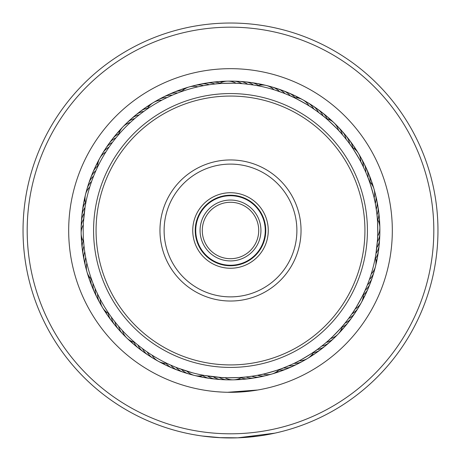 <?xml version="1.0" encoding="UTF-8"?>
<svg xmlns="http://www.w3.org/2000/svg" width="461" height="461" viewBox="0 0 461 461"><rect width="100%" height="100%" fill="white"/><g stroke="black" fill="none" stroke-linecap="round" stroke-linejoin="round"><path stroke-width="0.69" d="M265.259 230.488A34.759 34.759 0 0 1 230.5 265.248A34.759 34.759 0 0 1 195.741 230.488A34.759 34.759 0 0 1 230.5 195.729A34.759 34.759 0 0 1 265.259 230.488M260.938 230.488A30.438 30.438 0 0 1 230.5 260.926A30.438 30.438 0 0 1 200.062 230.488A30.438 30.438 0 0 1 230.5 200.051A30.438 30.438 0 0 1 260.938 230.488M258.713 230.488A28.213 28.213 0 0 1 230.5 258.702A28.213 28.213 0 0 1 202.287 230.488A28.213 28.213 0 0 1 230.5 202.275A28.213 28.213 0 0 1 258.713 230.488M216.272 391.683L211.023 391.135M225.043 392.219L221.793 392.075M215.817 391.643L212.907 391.349M209.565 390.951L208.689 390.836M211.904 391.239L215.909 391.648M216.238 391.683L222.288 392.104M223.873 392.173L225.925 392.248M226.357 392.259L227.187 392.276M227.573 392.282L235.277 392.242M243.281 391.804L247.69 391.395M246.785 391.487L245.794 391.585M238.107 392.132L240.29 392.011M245.661 391.596L256.195 390.26M257.653 390.018L227.596 392.282M222.329 392.104L220.012 391.971M218.652 391.873L215.61 391.625M211.478 391.187L211.046 391.135M206.776 390.559L204.759 390.248M204.961 390.283L208.084 390.749M193.816 239.438A37.756 37.756 0 0 1 221.551 193.804A37.756 37.756 0 0 1 267.184 221.539A37.756 37.756 0 0 1 239.449 267.173A37.756 37.756 0 0 1 193.816 239.438M264.764 222.127A35.267 35.267 0 0 0 222.139 196.225A35.267 35.267 0 0 0 196.236 238.85A35.267 35.267 0 0 0 238.861 264.752A35.267 35.267 0 0 0 264.764 222.127M99.899 262.361A134.439 134.439 0 0 0 262.372 361.09A134.439 134.439 0 0 0 361.101 198.616A134.439 134.439 0 0 0 198.628 99.887A134.439 134.439 0 0 0 99.899 262.361M363.522 198.028A136.929 136.929 0 0 1 262.96 363.51A136.929 136.929 0 0 1 97.478 262.949A136.929 136.929 0 0 1 198.04 97.467A136.929 136.929 0 0 1 363.522 198.028M161.972 247.211A70.539 70.539 0 0 1 213.777 161.961A70.539 70.539 0 0 1 299.028 213.766A70.539 70.539 0 0 1 247.223 299.016A70.539 70.539 0 0 1 161.972 247.211M294.994 214.751A66.39 66.39 0 0 0 214.763 165.995A66.39 66.39 0 0 0 166.006 246.226A66.39 66.39 0 0 0 246.237 294.982A66.39 66.39 0 0 0 294.994 214.751M433.789 227.354A203.313 203.313 0 0 0 227.365 27.199A203.313 203.313 0 0 0 27.211 233.623A203.313 203.313 0 0 0 233.635 433.778A203.313 203.313 0 0 0 433.789 227.354M23.062 233.687A207.462 207.462 0 0 1 227.302 23.05A207.462 207.462 0 0 1 437.938 227.29A207.462 207.462 0 0 1 233.698 437.927A207.462 207.462 0 0 1 23.062 233.687M392.299 227.993A161.823 161.823 0 0 1 232.995 392.294A161.823 161.823 0 0 1 68.701 232.984A161.823 161.823 0 0 1 228.005 68.689A161.823 161.823 0 0 1 392.299 227.993M81.142 232.793A149.376 149.376 0 0 0 232.805 379.847A149.376 149.376 0 0 0 379.858 228.183A149.376 149.376 0 0 0 228.195 81.13A149.376 149.376 0 0 0 81.142 232.793M221.257 437.748L202.022 435.991M274.848 433.156L237.847 437.823L219.234 437.645M212.267 437.149L204.724 436.342M200.616 435.789L205.848 436.481M207.202 436.642L212.97 437.212M213.247 437.235L221.666 437.766M242.561 437.598L258.437 436.06M260.148 435.824L263.992 435.23M265.023 435.057L266.124 434.873M256.673 436.296L251.326 436.901M250.917 436.947L249.557 437.074M248.796 437.143L246.134 437.362M236.724 437.858L235.819 437.887M199.907 435.685L194.473 434.798M194.254 434.763L199.573 435.633M199.63 435.645L201.67 435.939M292.193 96.735L290.632 96.021C290.551 95.323 312.921 107.678 312.258 107.96M350.809 145.497L349.807 144.103C350.083 143.457 363.285 165.343 362.565 165.257L360.79 161.782A16.596 16.596 0 0 0 352.054 147.295M377.184 217.039L377.017 215.333C377.582 214.912 378.066 240.463 377.49 240.025L375.911 253.982M377 245.799L377.311 242.486M377.49 240.025L377.692 236.13A16.596 16.596 0 0 0 379.847 227.636M349.83 316.845L346.614 321.121M353.132 312.085L350.089 316.482M364.259 292.182L364.968 290.62C365.665 290.539 353.31 312.91 353.028 312.247M315.491 350.798L316.886 349.795C317.531 350.072 295.645 363.274 295.732 362.553M243.95 377.173L245.655 377.006C246.076 377.571 220.525 378.055 220.963 377.478L204.615 375.496M209.438 376.274L213.305 376.781A16.596 16.596 0 0 0 221.603 379.599A16.596 16.596 20.1 0 1 213.305 376.781M215.189 376.989L218.502 377.3M140.144 346.816L139.562 346.367M148.742 353.017L149.566 353.564L148.742 353.017M168.807 364.248L169.464 364.547M94.084 286.05L93.808 285.376M96.372 291.375L96.228 291.058M98.873 296.602L98.545 295.95M110.191 315.48L110.611 316.067M83.453 221.931L85.089 206.989M84.715 209.427L84.277 212.723M84 215.178L83.689 218.491M83.816 243.938L83.885 244.658M114.172 140.132L114.622 139.55M107.43 149.554L107.834 148.943M96.741 168.795L96.441 169.452M165.096 98.51L170.282 96.061M164.387 98.861L165.038 98.533M145.509 110.179L144.921 110.6M217.05 83.804L215.345 83.971C214.924 83.406 240.475 82.922 240.037 83.499L242.498 83.677M348.366 142.144L350.026 144.402M350.919 145.659L351.495 146.483M344.799 137.574L348.095 141.786M324.711 117.255L323.386 116.166C323.484 115.475 341.895 133.194 341.18 133.298M375.94 207.173L376.77 213.103M368.702 179.531L368.103 177.929C368.535 177.376 375.617 201.93 374.949 201.659L374.136 197.844A16.596 16.596 0 0 0 369.445 181.588M375.496 266.377A16.596 16.596 0 0 0 375.283 257.613L374.522 261.375M323.415 344.788L318.689 348.47M343.733 324.7L344.822 323.374C345.514 323.472 327.794 341.889 327.69 341.169M253.815 375.928L247.885 376.758M281.458 368.696L283.06 368.091C283.613 368.523 259.059 375.606 259.33 374.937M173.146 366.167L172.426 365.855M192.168 372.713L178.194 368.189M183.242 369.999L186.953 371.203A16.596 16.596 0 0 0 203.376 375.271L204.534 375.479M109.701 314.782L109.505 314.494M113.112 319.467L112.668 318.879M116.702 324.014L116.241 323.449M136.289 343.722L136.848 344.183M120.471 328.416L119.981 327.869M83.741 243.091L83.712 242.745M84.351 248.854L84.305 248.508M85.187 254.587L85.066 253.861M92.298 281.446L92.546 282.126M86.247 260.281L86.098 259.566M89.786 186.941A16.596 16.596 0 0 0 85.717 203.364L85.613 203.929M142.155 112.622L144.414 110.963M145.67 110.07L146.811 109.274M117.267 136.277L116.806 136.836M132.572 120.459L133.31 119.808M212.924 84.242L215.708 83.937M217.24 83.787L218.629 83.671M206.401 85.176L206.747 85.118M179.542 92.286L178.862 92.534M200.708 86.236L201.422 86.086M285.981 94.038L288.574 95.122M275.171 90.126L283.21 92.943M274.047 89.774A16.596 16.596 0 0 0 257.624 85.711L261.381 86.466M316.857 111.159L323.668 116.397M324.861 117.382L326.117 118.442M312.097 107.857L317.012 111.274M367.284 175.837L368.23 178.269M368.771 179.715L369.33 181.259M362.479 165.084L365.031 170.501M290.666 364.939L282.72 368.218M281.273 368.76L279.729 369.319M344.92 137.724L344.517 137.234M377.34 218.866L377.288 218.232M375.974 207.364L375.312 203.52A16.596 16.596 76.8 0 0 374.58 191.966M363.475 293.847L364.593 291.45M365.867 288.569L366.916 286.056M368.045 283.198L368.996 280.645M370.01 277.747L370.863 275.159M242.123 377.329L242.757 377.277M293.859 97.513L291.461 96.395M195.107 373.473A147.301 147.301 0 0 0 373.485 265.882A147.301 147.301 0 0 0 265.893 87.504A147.301 147.301 0 0 0 87.515 195.095A147.301 147.301 0 0 0 195.107 373.473M213.115 84.219L212.481 84.294M90.99 183.23L90.137 185.818M92.955 177.779L92.004 180.332M95.133 172.414L94.084 174.921M97.525 167.13L96.407 169.527M167.141 363.464L169.539 364.582M245.811 83.988L253.786 85.043M174.938 94.073L175.848 93.704M180.343 91.993L181.271 91.658M114.777 139.355L116.408 137.32M117.394 136.128L118.454 134.877M92.004 280.645L91.67 279.718M135.638 343.174L134.883 342.535M219.229 83.62A16.596 16.596 0 0 1 236.141 83.297M269.178 86.449A16.596 16.596 16.8 0 1 279.55 91.595M274.814 88.08A16.596 16.596 -160.9 0 1 277.672 88.76A16.596 16.596 0 0 0 274.814 88.08M277.683 88.766A16.596 16.596 -160.9 0 1 284.973 93.635A16.596 16.596 0 0 0 277.683 88.76M280.38 89.935A16.596 16.596 -158.7 0 1 283.21 90.725A16.596 16.596 0 0 0 280.38 89.935M283.221 90.731A16.596 16.596 -158.7 0 1 290.315 95.882A16.596 16.596 0 0 0 283.221 90.731M285.866 92.004A16.596 16.596 23.6 0 1 295.034 97.657A16.596 16.596 0 0 0 285.866 92.004M291.271 94.292A16.596 16.596 -154.2 0 1 298.111 98.014M296.584 96.787A16.596 16.596 -151.9 0 1 300.958 98.89A16.596 16.596 0 0 0 296.584 96.787M230.581 81.349A16.596 16.596 -162.1 0 1 241.927 83.631M236.447 81.464A16.596 16.596 -159.9 0 1 239.38 81.378A16.596 16.596 0 0 0 236.447 81.464M239.397 81.378A16.596 16.596 -159.9 0 1 247.695 84.196A16.596 16.596 0 0 0 239.397 81.378M242.302 81.816A16.596 16.596 -157.6 0 1 253.435 84.985M248.139 82.392A16.596 16.596 24.6 0 1 258.454 85.481M253.953 83.205A16.596 16.596 -153.1 0 1 256.875 83.464A16.596 16.596 0 0 0 253.953 83.205M256.892 83.464A16.596 16.596 -153.1 0 1 261.52 85.031A16.596 16.596 0 0 0 256.892 83.464M259.727 84.236A16.596 16.596 -150.9 0 1 264.499 85.135M181.599 91.543A16.596 16.596 0 0 1 189.079 86.973M189.091 86.968A16.596 16.596 0 0 1 197.855 86.852M118.679 134.606A16.596 16.596 0 0 1 122.874 126.908M122.88 126.902A16.596 16.596 0 0 1 130.411 122.419M91.555 279.389A16.596 16.596 0 0 1 86.864 263.133M134.618 342.31A16.596 16.596 0 0 1 122.43 330.577M279.401 369.434A16.596 16.596 0 0 1 271.921 374.004M271.909 374.009A16.596 16.596 0 0 1 263.145 374.125M342.321 326.371A16.596 16.596 0 0 1 330.589 338.558M375.496 266.389A16.596 16.596 0 0 1 371.214 274.036M326.382 118.667A16.596 16.596 0 0 1 338.57 130.4M191.978 86.409A16.596 16.596 -13.2 0 1 203.531 85.683M125.098 124.971A16.596 16.596 -43.2 0 1 134.739 118.563M86.461 191.811A16.596 16.596 -73.2 0 1 91.606 181.438M86.42 269.011A16.596 16.596 -103.2 0 1 85.688 257.457M124.983 335.89A16.596 16.596 -133.2 0 1 118.575 326.25M191.822 374.528A16.596 16.596 -163.2 0 1 181.45 369.382M269.022 374.568A16.596 16.596 166.8 0 1 257.469 375.3M335.902 336.006A16.596 16.596 136.8 0 1 326.261 342.414M374.539 269.166A16.596 16.596 106.8 0 1 369.394 279.539M336.017 125.087A16.596 16.596 46.8 0 1 342.425 134.727M197.671 85.003A16.596 16.596 169.1 0 1 200.489 84.161A16.596 16.596 0 0 0 197.671 85.003M200.5 84.161A16.596 16.596 169.1 0 1 209.248 84.732A16.596 16.596 0 0 0 200.5 84.161M129.328 120.909A16.596 16.596 139.1 0 1 139.216 114.887A16.596 16.596 0 0 0 129.328 120.909M88.091 186.175A16.596 16.596 109.1 0 1 93.641 176.016A16.596 16.596 0 0 0 88.091 186.175M85.014 263.317A16.596 16.596 79.1 0 1 84.743 251.741A16.596 16.596 0 0 0 85.014 263.317M120.92 331.661A16.596 16.596 49.1 0 1 118.782 329.644A16.596 16.596 0 0 0 120.92 331.661M118.777 329.632A16.596 16.596 49.1 0 1 114.898 321.772A16.596 16.596 0 0 0 118.777 329.638M186.186 372.897A16.596 16.596 19.1 0 1 183.328 372.217A16.596 16.596 0 0 0 186.186 372.897M183.317 372.217A16.596 16.596 19.1 0 1 176.027 367.348A16.596 16.596 0 0 0 183.317 372.217M263.329 375.974A16.596 16.596 -10.9 0 1 260.511 376.816A16.596 16.596 0 0 0 263.329 375.974M260.5 376.821A16.596 16.596 -10.9 0 1 251.752 376.245A16.596 16.596 0 0 0 260.5 376.816M331.672 340.068A16.596 16.596 -40.9 0 1 321.784 346.09A16.596 16.596 0 0 0 331.672 340.068M372.909 274.802A16.596 16.596 -70.9 0 1 367.359 284.961A16.596 16.596 0 0 0 372.909 274.802M375.986 197.66A16.596 16.596 -100.9 0 1 376.257 209.236A16.596 16.596 0 0 0 375.986 197.66M340.08 129.316A16.596 16.596 -130.9 0 1 342.218 131.333A16.596 16.596 0 0 0 340.08 129.316M342.223 131.345A16.596 16.596 -130.9 0 1 346.102 139.205A16.596 16.596 0 0 0 342.223 131.339M203.422 83.827A16.596 16.596 171.3 0 1 214.993 84.006A16.596 16.596 0 0 0 203.422 83.827M133.719 117.013A16.596 16.596 141.3 0 1 143.832 111.383A16.596 16.596 0 0 0 133.719 117.013M89.947 180.608A16.596 16.596 111.3 0 1 95.894 170.674A16.596 16.596 0 0 0 89.947 180.608M83.839 257.566A16.596 16.596 81.3 0 1 83.107 254.726A16.596 16.596 0 0 0 83.839 257.566M83.101 254.708A16.596 16.596 81.3 0 1 84.017 245.995A16.596 16.596 0 0 0 83.101 254.708M117.025 327.27A16.596 16.596 51.3 0 1 111.395 317.156A16.596 16.596 0 0 0 117.025 327.27M180.62 371.042A16.596 16.596 21.3 0 1 177.79 370.252A16.596 16.596 0 0 0 180.62 371.042M177.779 370.246A16.596 16.596 21.3 0 1 170.685 365.095A16.596 16.596 0 0 0 177.779 370.246M257.578 377.15A16.596 16.596 -8.7 0 1 246.007 376.971A16.596 16.596 0 0 0 257.578 377.15M327.281 343.964A16.596 16.596 -38.7 0 1 325.184 346.021A16.596 16.596 0 0 0 327.281 343.964M325.172 346.027A16.596 16.596 -38.7 0 1 317.168 349.594A16.596 16.596 0 0 0 325.178 346.027M371.053 280.369A16.596 16.596 -68.7 0 1 365.106 290.303A16.596 16.596 0 0 0 371.053 280.369M377.161 203.41A16.596 16.596 -98.7 0 1 376.983 214.982A16.596 16.596 0 0 0 377.161 203.41M343.975 133.707A16.596 16.596 -128.7 0 1 346.032 135.805A16.596 16.596 0 0 0 343.975 133.707M346.038 135.816A16.596 16.596 -128.7 0 1 349.605 143.82A16.596 16.596 0 0 0 346.038 135.811M209.208 82.876A16.596 16.596 -6.4 0 1 219.972 83.187A16.596 16.596 0 0 0 209.208 82.876M138.254 113.297A16.596 16.596 -36.4 0 1 147.733 108.185A16.596 16.596 0 0 0 138.254 113.297M92.016 175.122A16.596 16.596 -66.4 0 1 97.669 165.954A16.596 16.596 0 0 0 92.016 175.122M82.888 251.781A16.596 16.596 -96.4 0 1 83.199 241.017A16.596 16.596 0 0 0 82.888 251.781M113.308 322.735A16.596 16.596 -126.4 0 1 108.197 313.255A16.596 16.596 0 0 0 113.308 322.735M175.134 368.973A16.596 16.596 -156.4 0 1 165.966 363.32A16.596 16.596 0 0 0 175.134 368.973M251.792 378.101A16.596 16.596 173.6 0 1 241.028 377.79A16.596 16.596 0 0 0 251.792 378.101M322.746 347.68A16.596 16.596 143.6 0 1 313.267 352.792A16.596 16.596 0 0 0 322.746 347.68M368.984 285.855A16.596 16.596 113.6 0 1 363.331 295.023A16.596 16.596 0 0 0 368.984 285.855M378.112 209.196A16.596 16.596 83.6 0 1 377.801 219.96A16.596 16.596 0 0 0 378.112 209.196M347.692 138.242A16.596 16.596 53.6 0 1 352.803 147.722A16.596 16.596 0 0 0 347.692 138.242M215.033 82.15A16.596 16.596 175.8 0 1 222.819 81.954M142.933 109.758A16.596 16.596 145.8 0 1 149.577 105.696M94.303 169.717A16.596 16.596 115.8 0 1 95.312 166.957M95.318 166.945A16.596 16.596 115.8 0 1 98.026 162.877M82.162 245.955A16.596 16.596 85.8 0 1 81.966 238.17M109.77 318.055A16.596 16.596 55.8 0 1 105.707 311.411M169.729 366.685A16.596 16.596 25.8 0 1 166.968 365.677M166.957 365.671A16.596 16.596 25.8 0 1 162.889 362.963M245.967 378.827A16.596 16.596 -4.2 0 1 238.181 379.023M318.067 351.219A16.596 16.596 -34.2 0 1 311.423 355.281M366.697 291.26A16.596 16.596 -64.2 0 1 362.974 298.1M378.838 215.022A16.596 16.596 -94.2 0 1 379.345 217.915M379.345 217.926A16.596 16.596 -94.2 0 1 379.034 222.807M351.23 142.922A16.596 16.596 -124.2 0 1 355.293 149.566M220.877 81.66A16.596 16.596 178.1 0 1 223.787 81.269A16.596 16.596 0 0 0 220.877 81.66M223.804 81.263A16.596 16.596 178.1 0 1 225.723 81.292A16.596 16.596 0 0 0 223.804 81.263M147.75 106.41A16.596 16.596 148.1 0 1 151.761 103.667A16.596 16.596 0 0 0 147.75 106.41M96.798 164.41A16.596 16.596 118.1 0 1 97.916 161.69A16.596 16.596 0 0 0 96.798 164.41M97.922 161.678A16.596 16.596 118.1 0 1 98.902 160.03A16.596 16.596 0 0 0 97.922 161.678M81.672 240.112A16.596 16.596 88.1 0 1 81.274 237.202A16.596 16.596 0 0 0 81.672 240.112M81.274 237.185A16.596 16.596 88.1 0 1 81.303 235.266A16.596 16.596 0 0 0 81.274 237.185M106.422 313.238A16.596 16.596 58.1 0 1 104.624 310.91A16.596 16.596 0 0 0 106.422 313.238M104.618 310.898A16.596 16.596 58.1 0 1 103.679 309.227A16.596 16.596 0 0 0 104.618 310.898M164.416 364.19A16.596 16.596 28.1 0 1 160.042 362.087A16.596 16.596 0 0 0 164.416 364.19M240.123 379.317A16.596 16.596 -1.9 0 1 237.213 379.714A16.596 16.596 0 0 0 240.123 379.317M237.196 379.714A16.596 16.596 -1.9 0 1 235.277 379.685A16.596 16.596 0 0 0 237.196 379.714M313.25 354.567A16.596 16.596 -31.9 0 1 310.921 356.365A16.596 16.596 0 0 0 313.25 354.567M310.91 356.37A16.596 16.596 -31.9 0 1 309.239 357.31A16.596 16.596 0 0 0 310.91 356.37M364.202 296.573A16.596 16.596 -61.9 0 1 363.084 299.287A16.596 16.596 0 0 0 364.202 296.573M363.078 299.298A16.596 16.596 -61.9 0 1 362.098 300.952A16.596 16.596 0 0 0 363.078 299.298M379.328 220.865A16.596 16.596 -91.9 0 1 379.697 225.711A16.596 16.596 0 0 0 379.328 220.865M354.578 147.739A16.596 16.596 -121.9 0 1 356.376 150.067A16.596 16.596 0 0 0 354.578 147.739M356.382 150.079A16.596 16.596 -121.9 0 1 357.321 151.75A16.596 16.596 0 0 0 356.382 150.079M147.307 108.934A16.596 16.596 0 0 1 153.346 102.584M153.357 102.578A16.596 16.596 0 0 1 161.794 100.198M97.674 166.819A16.596 16.596 0 0 1 99.732 158.296M99.737 158.284A16.596 16.596 0 0 1 105.851 152.003M83.631 241.76A16.596 16.596 0 0 1 83.308 224.847M108.946 313.682A16.596 16.596 0 0 1 100.21 299.195M166.83 363.314A16.596 16.596 0 0 1 152.015 355.137M241.771 377.357A16.596 16.596 0 0 1 224.859 377.68M313.693 352.043A16.596 16.596 0 0 1 307.654 358.393M307.643 358.399A16.596 16.596 0 0 1 299.206 360.784M363.326 294.158A16.596 16.596 0 0 1 361.268 302.681M361.263 302.693A16.596 16.596 0 0 1 355.149 308.974M377.369 219.217A16.596 16.596 0 0 1 379.847 227.625M294.17 97.663A16.596 16.596 0 0 1 308.985 105.84M155.997 101.287A16.596 16.596 167.9 0 1 166.968 97.594M101.38 155.847A16.596 16.596 137.9 0 1 102.67 153.208M102.676 153.202A16.596 16.596 137.9 0 1 109.032 147.163M81.361 230.408A16.596 16.596 107.9 0 1 83.643 219.061M101.299 304.992A16.596 16.596 77.9 0 1 99.657 302.549M99.657 302.543A16.596 16.596 77.9 0 1 97.605 294.02M155.858 359.609A16.596 16.596 47.9 0 1 147.174 351.956M230.419 379.628A16.596 16.596 17.9 0 1 219.073 377.346M305.003 359.689A16.596 16.596 -12.1 0 1 294.032 363.383M359.62 305.13A16.596 16.596 -42.1 0 1 358.33 307.769M358.324 307.775A16.596 16.596 -42.1 0 1 351.968 313.814M379.639 230.569A16.596 16.596 -72.1 0 1 377.357 241.916M359.701 155.985A16.596 16.596 -102.1 0 1 363.395 166.957M305.142 101.368A16.596 16.596 -132.1 0 1 313.826 109.021M161.137 98.458A16.596 16.596 170.1 0 1 163.638 96.914A16.596 16.596 0 0 0 161.137 98.458M163.649 96.908A16.596 16.596 170.1 0 1 172.247 95.197A16.596 16.596 0 0 0 163.649 96.908M104.416 150.828A16.596 16.596 140.1 0 1 105.805 148.24A16.596 16.596 0 0 0 104.416 150.828M105.817 148.229A16.596 16.596 140.1 0 1 112.403 142.449A16.596 16.596 0 0 0 105.817 148.229M81.476 224.542A16.596 16.596 110.1 0 1 84.207 213.293A16.596 16.596 0 0 0 81.476 224.542M98.47 299.852A16.596 16.596 80.1 0 1 95.208 288.742A16.596 16.596 0 0 0 98.47 299.852M150.839 356.572A16.596 16.596 50.1 0 1 142.461 348.585A16.596 16.596 0 0 0 150.839 356.572M224.553 379.512A16.596 16.596 20.1 0 1 221.62 379.599A16.596 16.596 0 0 0 224.553 379.512M299.863 362.519A16.596 16.596 -9.9 0 1 297.362 364.063A16.596 16.596 0 0 0 299.863 362.519M297.351 364.069A16.596 16.596 -9.9 0 1 288.753 365.78A16.596 16.596 0 0 0 297.351 364.069M356.584 310.149A16.596 16.596 -39.9 0 1 355.195 312.737A16.596 16.596 0 0 0 356.584 310.149M355.183 312.748A16.596 16.596 -39.9 0 1 348.597 318.528A16.596 16.596 0 0 0 355.183 312.748M379.524 236.435A16.596 16.596 -69.9 0 1 376.793 247.684A16.596 16.596 0 0 0 379.524 236.435M362.53 161.125A16.596 16.596 -99.9 0 1 365.792 172.235A16.596 16.596 0 0 0 362.53 161.125M310.161 104.405A16.596 16.596 -129.9 0 1 318.539 112.392A16.596 16.596 0 0 0 310.161 104.405M166.386 95.83A16.596 16.596 172.4 0 1 177.612 93.013M107.644 145.93A16.596 16.596 142.4 0 1 115.959 137.874M81.828 218.687A16.596 16.596 112.4 0 1 84.997 207.554M95.842 294.608A16.596 16.596 82.4 0 1 93.024 283.377M145.941 353.345A16.596 16.596 52.4 0 1 143.411 351.847M143.406 351.841A16.596 16.596 52.4 0 1 137.885 345.03M218.698 379.161A16.596 16.596 22.4 0 1 207.565 375.992M294.614 365.147A16.596 16.596 -7.6 0 1 283.388 367.964M353.357 315.047A16.596 16.596 -37.6 0 1 345.041 323.103M379.173 242.29A16.596 16.596 -67.6 0 1 376.003 253.423M365.158 166.375A16.596 16.596 -97.6 0 1 367.976 177.6M315.059 107.632A16.596 16.596 -127.6 0 1 323.115 115.947M171.728 93.416A16.596 16.596 -5.4 0 1 182.204 90.932M111.066 141.164A16.596 16.596 -35.4 0 1 118.898 133.776M82.404 212.849A16.596 16.596 -65.4 0 1 85.492 202.535M93.427 289.26A16.596 16.596 -95.4 0 1 90.944 278.784M141.175 349.922A16.596 16.596 -125.4 0 1 133.788 342.091M212.861 378.585A16.596 16.596 -155.4 0 1 202.546 375.496M289.272 367.561A16.596 16.596 174.6 0 1 278.796 370.045M349.934 319.813A16.596 16.596 144.6 0 1 342.102 327.201M378.596 248.127A16.596 16.596 114.6 0 1 375.508 258.442M367.573 171.717A16.596 16.596 84.6 0 1 370.056 182.193M319.825 111.055A16.596 16.596 54.6 0 1 327.212 118.886M177.168 91.209A16.596 16.596 176.9 0 1 179.83 89.97A16.596 16.596 0 0 0 177.168 91.209M179.842 89.964A16.596 16.596 176.9 0 1 184.636 89.008A16.596 16.596 0 0 0 179.842 89.964M114.674 136.537A16.596 16.596 146.9 0 1 120.039 130.895A16.596 16.596 0 0 0 114.674 136.537M83.216 207.041A16.596 16.596 116.9 0 1 85.037 199.469A16.596 16.596 0 0 0 83.216 207.041M91.22 283.82A16.596 16.596 86.9 0 1 89.019 276.352A16.596 16.596 0 0 0 91.22 283.82M136.548 346.315A16.596 16.596 56.9 0 1 134.145 344.632A16.596 16.596 0 0 0 136.548 346.315M134.134 344.621A16.596 16.596 56.9 0 1 130.907 340.95A16.596 16.596 0 0 0 134.134 344.621M207.047 377.772A16.596 16.596 26.9 0 1 204.125 377.513A16.596 16.596 0 0 0 207.047 377.772M204.108 377.513A16.596 16.596 26.9 0 1 199.48 375.951A16.596 16.596 0 0 0 204.108 377.513M283.832 369.768A16.596 16.596 -3.1 0 1 281.17 371.007A16.596 16.596 0 0 0 283.832 369.768M281.158 371.013A16.596 16.596 -3.1 0 1 276.364 371.969A16.596 16.596 0 0 0 281.158 371.013M346.326 324.44A16.596 16.596 -33.1 0 1 340.961 330.082A16.596 16.596 0 0 0 346.326 324.44M377.784 253.942A16.596 16.596 -63.1 0 1 377.524 256.863A16.596 16.596 0 0 0 377.784 253.942M377.524 256.881A16.596 16.596 -63.1 0 1 375.963 261.508A16.596 16.596 0 0 0 377.524 256.881M369.78 177.157A16.596 16.596 -93.1 0 1 371.981 184.625A16.596 16.596 0 0 0 369.78 177.157M324.452 114.662A16.596 16.596 -123.1 0 1 326.855 116.351A16.596 16.596 0 0 0 324.452 114.662M326.866 116.356A16.596 16.596 -123.1 0 1 330.093 120.027A16.596 16.596 0 0 0 326.866 116.356M182.683 89.221A16.596 16.596 179.1 0 1 187.27 87.613M118.454 132.053A16.596 16.596 149.1 0 1 121.623 128.371M84.248 201.261A16.596 16.596 119.1 0 1 85.147 196.49M89.232 278.306A16.596 16.596 89.1 0 1 87.625 273.719M132.065 342.535A16.596 16.596 59.1 0 1 128.383 339.365M201.273 376.741A16.596 16.596 29.1 0 1 198.357 376.366M198.351 376.36A16.596 16.596 29.1 0 1 196.501 375.842M278.317 371.756A16.596 16.596 -0.9 0 1 273.73 373.364M342.546 328.923A16.596 16.596 -30.9 0 1 339.377 332.612M376.752 259.716A16.596 16.596 -60.9 0 1 375.853 264.487M371.768 182.671A16.596 16.596 -90.9 0 1 372.903 185.385M372.903 185.397A16.596 16.596 -90.9 0 1 373.375 187.258M328.935 118.448A16.596 16.596 -120.9 0 1 332.617 121.612"/></g></svg>
